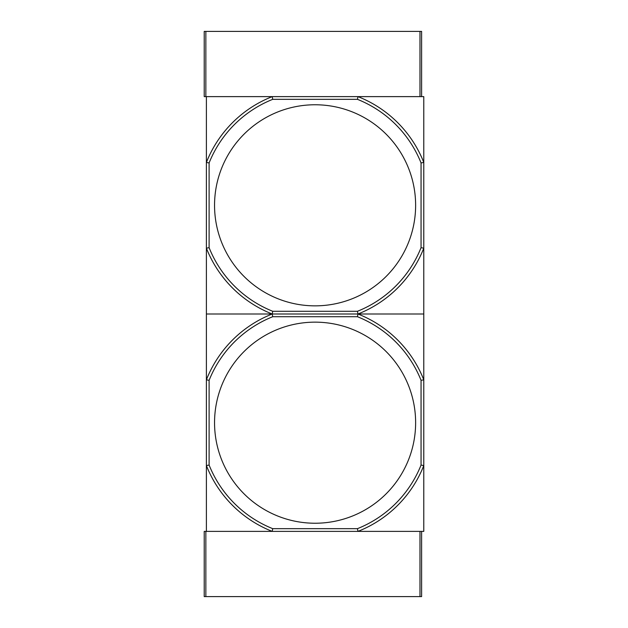 <?xml version="1.0" encoding="UTF-8"?>
<svg xmlns="http://www.w3.org/2000/svg" width="628" height="628" viewBox="0 0 628 628"><rect width="100%" height="100%" fill="white"/><g stroke="black" fill="none" stroke-linecap="round" stroke-linejoin="round"><path stroke-width="0.94" d="M357.442 316.716L357.968 314L206.392 314L206.392 379.814L209.108 380.333A114.123 114.123 0 0 1 272.725 316.716L357.442 316.716A114.123 114.123 0 0 1 421.058 380.333L423.782 379.814L423.782 314L357.968 314A116.847 116.847 0 0 1 423.782 379.814L423.782 465.568A116.847 116.847 0 0 1 357.968 531.382L204.218 531.382L204.218 596.6L421.608 596.6L421.608 531.382M421.058 380.333L421.058 465.05L423.782 465.568L423.782 531.382L357.968 531.382L419.975 531.382L419.975 596.6M421.608 96.618L421.608 31.4L204.218 31.4L204.218 96.618L205.851 96.618L205.851 31.4M419.975 31.4L419.975 96.618L205.851 96.618M415.626 422.691A100.543 100.543 0 0 0 315.083 322.148A100.543 100.543 0 0 0 214.548 422.691A100.543 100.543 0 0 0 315.083 523.234A100.543 100.543 0 0 0 415.626 422.691M209.108 380.333L209.108 465.05L206.392 465.568L206.392 531.382L272.207 531.382A116.847 116.847 0 0 1 206.392 465.568L206.392 379.814A116.847 116.847 0 0 1 272.207 314L272.725 316.716M421.058 465.05A114.123 114.123 0 0 1 357.442 528.666L272.725 528.666A114.123 114.123 0 0 1 209.108 465.05M272.725 528.666L272.207 531.382M357.968 531.382L357.442 528.666M415.626 205.309A100.543 100.543 0 0 0 315.083 104.766A100.543 100.543 0 0 0 214.548 205.309A100.543 100.543 0 0 0 315.083 305.852A100.543 100.543 0 0 0 415.626 205.309M421.058 162.95L421.058 247.668A114.123 114.123 0 0 1 357.442 311.284L272.725 311.284A114.123 114.123 0 0 1 209.108 247.668L206.392 248.186L206.392 314L272.207 314A116.847 116.847 0 0 1 206.392 248.186L206.392 162.432A116.847 116.847 0 0 1 272.207 96.618L206.392 96.618L206.392 162.432L209.108 162.95A114.123 114.123 0 0 1 272.725 99.334L357.442 99.334A114.123 114.123 0 0 1 421.058 162.95L423.782 162.432L423.782 248.186A116.847 116.847 0 0 1 357.968 314L272.207 314L272.725 311.284M209.108 162.95L209.108 247.668M357.442 311.284L357.968 314L423.782 314L423.782 248.186L421.058 247.668M423.782 162.432L423.782 96.618L357.968 96.618A116.847 116.847 0 0 1 423.782 162.432M272.207 96.618L272.725 99.334M357.442 99.334L357.968 96.618M205.851 531.382L205.851 596.6"/></g></svg>
